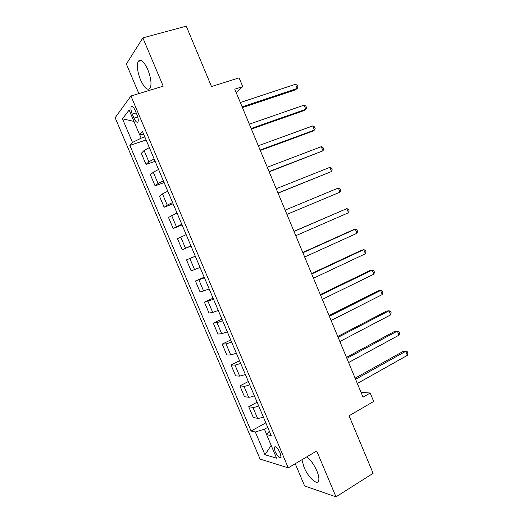 <?xml version="1.0" encoding="UTF-8"?>
<svg xmlns="http://www.w3.org/2000/svg" width="523" height="523" viewBox="0 0 523 523"><rect width="100%" height="100%" fill="white"/><g stroke="black" fill="none" stroke-linecap="round" stroke-linejoin="round"><path stroke-width="0.78" d="M301.961 459.73L303.981 467.124C308.021 477.179 317.376 485.991 318.69 480.683C319.265 478.532 318.657 475.283 316.886 470.948C313.97 464.463 310.597 459.776 306.759 456.88M147.832 69.696C143.799 61.178 140.556 58.445 138.105 61.492C136.621 65.728 137.431 71.847 140.537 79.842C144.525 88.335 147.774 91.048 150.278 87.969C151.742 83.837 150.925 77.744 147.832 69.696M280.184 453.003C277.523 447.786 275.536 445.877 274.229 447.27L275.105 451.604C277.746 456.801 279.727 458.704 281.06 457.331L280.184 453.003M295.234 463.718L304.621 485.952L336.008 496.85L373.108 473.328L349.063 415.785L373.703 401.448L370.206 393.035L361.007 392.309M115.152 117.734L260.075 459.07L288.258 467.856L130.946 95.997L115.152 117.734M130.946 95.997L163.196 86.171L142.877 37.891L126.363 64.009L138.857 93.591M142.877 37.891L186.26 26.15L211.495 86.543L239.116 77.855L242.757 86.609L234.762 89.178L363.027 397.153L370.206 393.035M132.28 114.138L133.986 118.152C135.738 121.866 137.098 123.049 138.046 121.709C138.51 120.068 138.124 117.682 136.895 114.544L135.163 110.464C133.411 106.764 132.064 105.581 131.123 106.914C130.652 108.581 131.038 110.987 132.28 114.138L136.196 112.896M139.621 134.548L141.158 138.164L132.496 142.452L129.867 145.401L251.092 431.03L265.834 422.865M132.496 142.452L122.46 118.793L129.135 110.02L139.523 134.548L143.733 134.378M269.332 431.122L266.599 434.613L271.26 435.685L142.426 131.286L139.523 134.548M266.599 434.613L276.582 458.168L264.965 454.755L255.316 432.005L251.092 431.03M336.008 496.85L316.703 450.983L288.258 467.856M236.161 92.538L242.757 86.609M144.819 136.941L141.158 138.164M267.73 427.337L264.409 429.187L266.671 434.528M129.867 145.401L146.1 139.968M149.33 147.597L144.087 150.506L141.315 153.331L146.041 164.477L155.128 161.3M263.344 416.968C260.676 418.014 258.741 418.459 257.538 418.302L253.302 417.511L248.726 406.711L257.094 402.22M254.374 395.787C251.707 396.839 249.791 397.323 248.615 397.238L244.489 396.728L239.9 385.902L248.333 381.515M245.385 374.546L239.671 376.115L235.657 375.893L231.055 365.034L239.554 360.765M236.37 353.247L230.702 354.94L226.805 354.999L222.19 344.114L230.741 339.957M227.328 331.889L221.706 333.713L217.921 334.053L213.299 323.142L221.915 319.095M218.268 310.479L212.684 312.421L209.023 313.048L204.382 302.111L213.064 298.175M209.18 289.003L200.093 291.997L195.445 281.021L204.186 277.203M200.067 267.475L191.143 270.881L186.482 259.879L195.282 256.178M190.934 245.895L182.174 249.713L191.006 246.065M182.174 249.713L177.5 238.684L186.168 234.644M181.769 224.249L173.178 228.492L182.069 224.955M173.178 228.492L168.491 217.431L176.996 212.972M172.583 202.545L167.229 205.127L164.157 207.213L173.113 203.793M164.157 207.213L159.456 196.118L162.47 193.889L167.798 191.241M163.372 180.788L158.064 183.495L155.109 185.874L164.13 182.573M155.109 185.874L150.395 174.754L153.291 172.224L158.574 169.445M154.141 158.966L148.878 161.803L146.041 164.477M195.321 256.263L186.482 259.879M204.447 277.818L195.445 281.021M213.547 299.319L204.382 302.111M222.621 320.762L217.019 322.652L213.299 323.142M231.669 342.147L226.028 343.912L222.19 344.114M240.698 363.478L235.01 365.113L231.055 365.034M249.7 384.745C247.033 385.804 245.124 386.307 243.966 386.262L239.9 385.902M258.682 405.959C256.015 407.012 254.086 407.476 252.903 407.358L248.726 406.711M255.316 432.005L264.409 429.187M133.96 121.408L122.46 118.793M264.965 454.755L271.162 445.38M242.437 107.607L295.305 89.897L297.234 88.433L242.129 106.869M295.515 84.255L297.352 85.327L298.038 86.988L297.234 88.433L295.515 84.255L240.325 102.534M251.38 129.076L303.863 110.634L305.837 109.281L251.132 128.488M304.118 105.116L305.929 106.123L306.615 107.784L305.837 109.281L304.118 105.116L249.334 124.167M260.297 150.487L312.401 131.312L314.421 130.077L260.114 150.049M312.702 125.925L314.486 126.867L315.166 128.521L314.421 130.077L312.702 125.925L258.316 145.74M269.188 171.845L322.979 150.82L269.07 171.551M321.266 146.675L323.018 147.551L323.704 149.205L322.979 150.82L321.266 146.675L267.279 167.255M278.059 193.144L331.517 171.511L278.001 192.994M329.81 167.38L331.536 168.19L332.216 169.838L331.517 171.511L329.81 167.38L276.216 188.711M285.127 210.115L338.329 188.025L340.028 192.15L286.905 214.384M338.329 188.025L340.022 188.777L340.702 190.418L340.028 192.15M294.018 231.454L346.827 208.618L348.521 212.73L295.789 235.716M293.965 231.336L346.827 208.618L348.495 209.305L349.168 210.946L348.521 212.73M302.882 252.746L355.3 229.159L356.993 233.265L304.654 256.996M302.771 252.478L353.077 229.859L355.3 229.159L356.941 229.787L357.614 231.421L356.993 233.265M311.728 273.974L363.753 249.654L365.44 253.747L313.493 278.216M311.551 273.562L361.485 250.236L363.753 249.654L365.368 250.216L366.041 251.844L365.44 253.747M320.547 295.149L372.186 270.09L373.873 274.17L322.305 299.378M320.311 294.593L369.879 270.568L372.186 270.09L373.775 270.594L374.448 272.221L373.873 274.17M329.34 316.271L380.6 290.474L382.28 294.547L331.098 320.488M329.045 315.572L378.247 290.84L380.6 290.474L382.156 290.912L382.829 292.54L382.28 294.547M338.113 337.335L388.988 310.812L390.661 314.872L339.865 341.539M337.76 336.492L386.595 311.067L388.988 310.812L390.524 311.192L391.191 312.806L390.661 314.872M346.86 358.347L397.356 331.092L399.029 335.145L348.606 362.537M346.448 357.359L394.924 331.242L398.866 331.412L399.533 333.027L399.029 335.145M355.588 379.299L405.704 351.325L407.371 355.365L357.333 383.483M355.117 378.168L403.226 351.364L407.188 351.58L407.848 353.195L407.371 355.365M148.878 161.803L144.087 150.506M158.064 183.495L153.291 172.224M167.229 205.127L162.47 193.889M176.369 226.701L171.622 215.489M185.482 248.216L180.749 237.037M194.576 269.678L189.849 258.525M203.643 291.076L198.93 279.955M212.684 312.421L207.984 301.333M221.706 333.713L217.019 322.652M230.702 354.94L226.028 343.912M239.671 376.115L235.01 365.113M248.615 397.238L243.966 386.262M257.538 418.302L252.903 407.358M137.732 116.956L133.986 118.152M141.432 60.544L138.105 61.492M275.281 446.662L274.229 447.27M132.463 106.502L131.123 106.914"/></g></svg>
